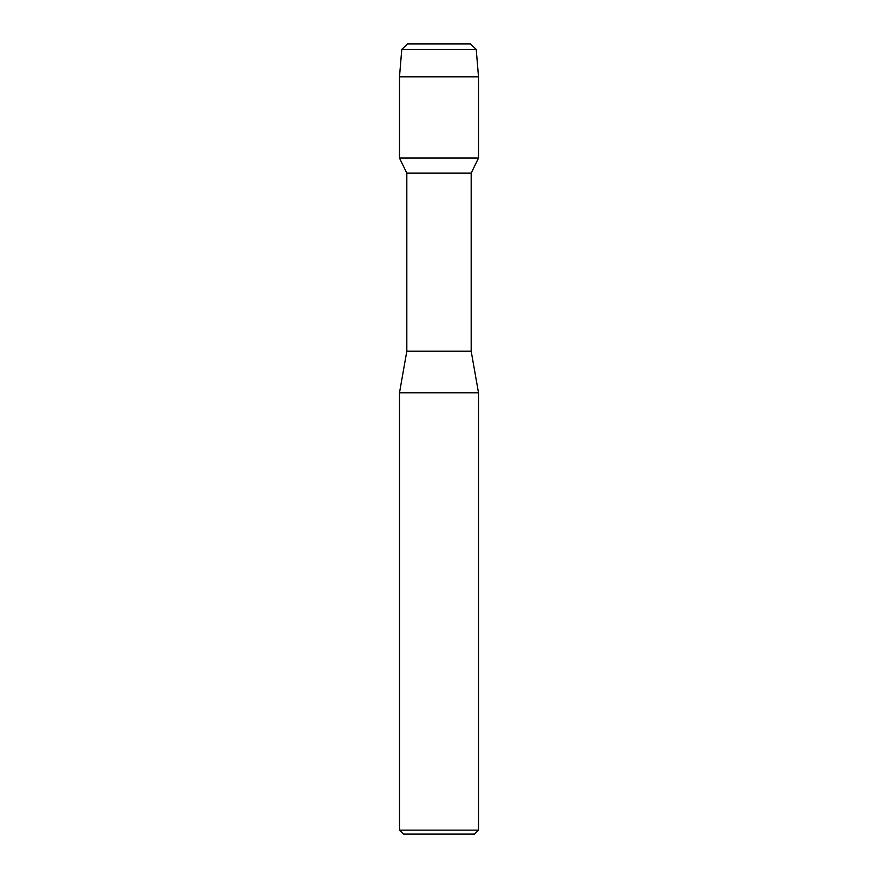 <?xml version="1.0" encoding="UTF-8"?>
<svg xmlns="http://www.w3.org/2000/svg" width="878" height="878" viewBox="0 0 878 878"><rect width="100%" height="100%" fill="white"/><g stroke="black" fill="none" stroke-linecap="round" stroke-linejoin="round"><path stroke-width="1.32" d="M399.49 392.817L399.49 830.149L478.51 830.149L478.51 392.817L399.49 392.817L406.821 351.2L406.821 173.142L399.49 158.04L399.49 76.825L401.773 49.431L407.524 43.9L470.476 43.9L407.524 43.9L401.773 49.431L476.227 49.431L470.476 43.9M406.821 351.2L471.179 351.2L471.179 173.142L478.51 158.04L478.51 76.825L476.227 49.431M406.821 173.142L471.179 173.142L406.821 173.142L399.49 158.04L478.51 158.04M399.49 830.149L403.441 834.1L474.559 834.1L478.51 830.149M399.49 158.04L399.49 76.825L478.51 76.825M399.49 76.825L401.773 49.431M478.51 392.817L471.179 351.2"/></g></svg>
